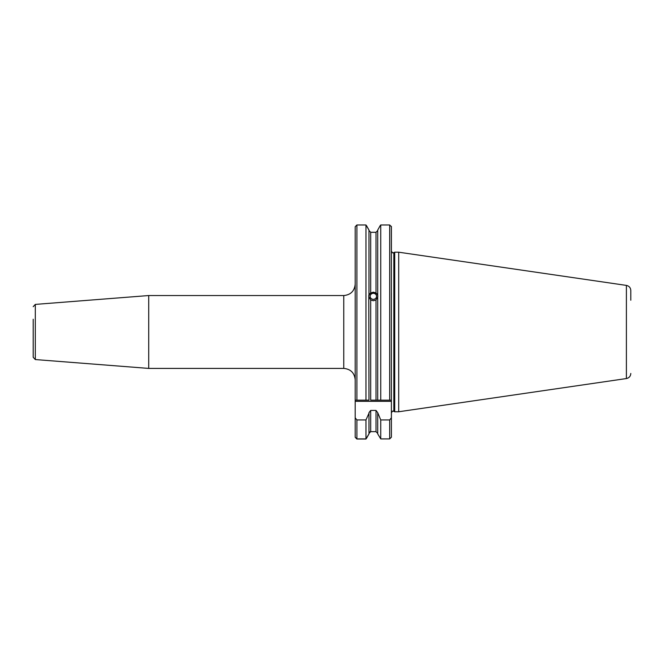<?xml version="1.0" encoding="UTF-8"?>
<svg xmlns="http://www.w3.org/2000/svg" width="664" height="664" viewBox="0 0 664 664"><rect width="100%" height="100%" fill="white"/><g stroke="black" fill="none" stroke-linecap="round" stroke-linejoin="round"><path stroke-width="1" d="M33.2 319.259L33.2 331.975L33.2 319.259M35.308 359.556L148.711 368.412L148.711 295.546L35.308 304.402L35.308 359.556L33.2 357.282L33.2 331.975M355.19 318.554L355.19 284.117C354.51 291.056 350.7 294.866 343.761 295.546L148.711 295.546M377.725 297.082L376.007 299.945L373.351 300.759L370.686 299.945L368.976 297.082M368.976 400.168L365.964 400.168L365.964 224.98L356.9 224.98L356.9 400.168L368.976 400.168L368.777 295.58L368.976 294.459L370.686 292.965L373.351 292.168L376.007 292.965L377.725 294.608L377.725 230.059L380.132 225.727L377.725 230.059M391.395 298.227L391.395 293.015M355.19 252.486L355.19 300.277M630.8 373.467C630.592 376.247 629.123 377.949 626.401 378.555L626.401 285.404C629.123 286.01 630.592 287.711 630.8 290.492L630.8 300.228M398.707 411.763L398.707 252.196L394.715 252.196L394.715 411.763L398.707 411.763L626.401 378.555M391.362 226.382L391.395 401.313L355.19 401.313L355.19 226.698L356.9 224.98M370.686 299.945L370.686 400.168L377.725 400.168L377.725 294.459M377.725 400.168L380.738 400.168L380.738 224.98L380.132 225.727M366.561 225.727L368.976 230.059L365.964 224.98M355.19 249.349L355.19 226.698M366.594 438.082L365.964 439.02L356.9 439.02L355.19 437.319L355.19 420.022M356.9 438.904L365.964 438.904L365.964 419.955L356.9 419.955L356.9 438.904L355.19 437.211L355.19 401.313M369.458 432.189L370.014 431.799M365.964 438.904L368.976 433.899L368.976 412.684L370.686 410.427L376.007 410.427L377.725 412.684L380.738 419.955L389.685 419.955L391.395 417.772L391.395 418.785L391.395 401.313M365.964 419.955L368.976 413.257M377.725 433.443L376.007 431.658L370.686 431.658L368.976 433.443M377.725 433.899L380.738 438.904L377.725 433.899L377.725 413.257M391.395 418.785L391.395 437.211L389.685 438.904L380.738 438.904L380.738 419.955M376.007 299.945L376.007 400.168L389.685 400.168L389.685 224.98L391.395 226.698L391.395 250.195M391.395 417.772L391.395 437.219M356.9 419.955L355.19 417.772M366.644 438.082L368.976 433.899M368.976 230.516L370.686 232.3L368.976 230.516M376.007 292.965L376.007 232.3L377.725 230.516L376.007 232.3L370.686 232.3L370.686 292.965M368.976 294.459L368.976 230.059M389.685 224.98L380.738 224.98M356.9 400.168L355.19 400.168M391.395 400.168L389.685 400.168L391.395 400.168M375.143 293.837A3.196 3.005 0 0 0 370.703 294.633A3.196 3.005 0 0 0 371.549 298.808A3.196 3.005 0 0 0 375.99 298.012A3.196 3.005 0 0 0 375.143 293.837M377.874 296.202A4.565 4.291 0 0 0 368.819 296.202M148.711 368.412L343.761 368.412L343.761 295.546M394.715 411.763L393.835 411.348L393.835 252.611L393.105 252.768C392.856 253.266 392.291 252.693 391.395 251.05M370.686 431.658L370.686 410.427M376.007 431.658L376.007 410.427M389.685 438.904L389.685 419.955M356.9 439.02L356.9 438.082M393.835 411.348L393.105 411.19C392.856 410.692 392.291 411.265 391.395 412.9M393.835 252.611L394.715 252.196M626.401 285.404L398.707 252.196M343.761 368.412C350.7 369.093 354.51 372.902 355.19 379.841M35.308 304.402L33.2 306.677"/></g></svg>

